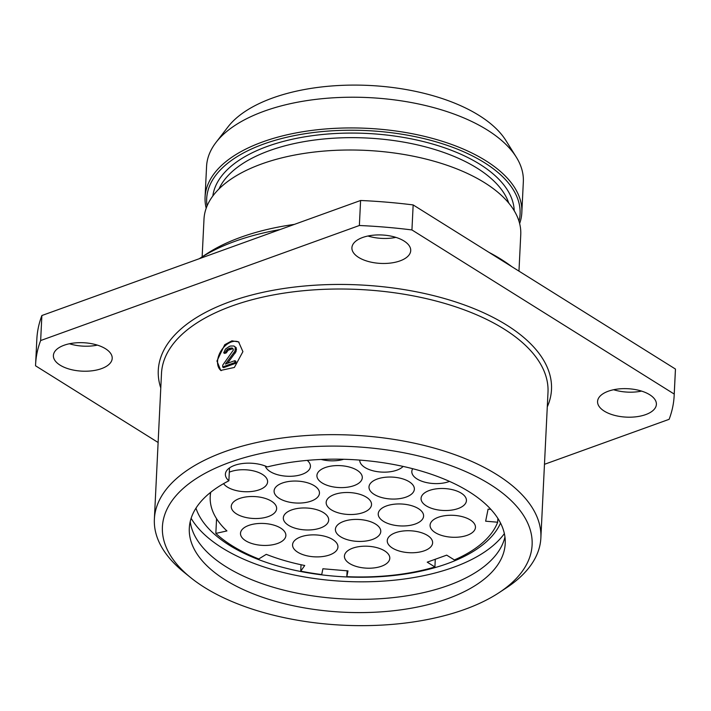 <?xml version="1.0" encoding="UTF-8"?>
<svg xmlns="http://www.w3.org/2000/svg" width="711" height="711" viewBox="0 0 711 711"><rect width="100%" height="100%" fill="white"/><g stroke="black" fill="none" stroke-linecap="round" stroke-linejoin="round"><path stroke-width="1.07" d="M498.989 592.716A185.064 89.426 2.8 0 0 490.03 484.342A185.064 89.426 -177.2 0 0 239.1 459.226A185.064 89.426 -177.2 0 0 190.708 577.643A185.064 89.426 -177.2 0 0 204.492 587.41A185.064 89.426 2.8 0 0 498.989 592.716L506.25 587.944A193.481 93.497 2.8 0 0 540.867 537.969L547.994 392.321A193.481 93.497 2.8 0 0 504.001 328.997A193.481 93.497 2.8 0 0 291.652 292.052A193.481 93.497 2.8 0 0 161.495 373.417L154.376 519.074A193.481 93.497 -177.2 0 0 183.953 572.186L190.708 577.643M228.88 480.778A158.153 76.424 2.8 0 0 189.304 528.149A158.153 76.424 2.8 0 0 343.529 612.207A158.153 76.424 2.8 0 0 505.219 543.604A158.153 76.424 2.8 0 0 427.418 472.966A158.153 76.424 2.8 0 0 267.345 466.896A25.241 12.194 -177.2 0 0 240.54 463.821A25.241 12.194 -177.2 0 0 225.387 474.157A25.241 12.194 -177.2 0 0 228.88 480.778L229.511 467.909M540.867 537.969A193.481 93.497 2.8 0 0 496.882 474.646A193.481 93.497 -177.2 0 0 284.533 437.7A193.481 93.497 -177.2 0 0 154.376 519.074M242.913 351.643L234.354 367.463L220.73 370.413L216.953 361.01L224.738 344.711L231.91 340.836L238.585 341.893L242.913 351.643M239.02 342.187A16.824 11.145 -58 0 0 225.449 345.573A16.824 11.145 -58 0 0 217.557 361.384A16.824 11.145 -58 0 0 221.174 370.671M234.906 360.681L235.883 361.295L235.794 363.25L223.618 367.64L222.667 367.045L222.765 365.09L233.386 350.034L232.79 348.31L230.115 348.097A193.481 93.497 2.8 0 0 228.773 348.586L227.076 349.599L225.325 352.185A193.481 93.497 2.8 0 0 223.689 352.834L225.476 349.057L229.2 346.506A193.481 93.497 2.8 0 1 230.551 346.017L233.919 345.999L235.225 347.101L235.039 351.012L225.396 364.068A193.481 93.497 2.8 0 1 234.906 360.681L234.808 362.637A193.481 93.497 2.8 0 0 222.667 367.045M233.919 345.999L236.221 347.723L236.025 351.634L227.52 363.268M232.986 348.603L228.124 350.256L226.338 352.825L224.649 353.429L223.689 352.834M232.861 348.55L231.804 347.883M231.191 348.763L230.115 348.097M229.831 349.252L228.773 348.586M228.124 350.256L227.076 349.599M227.076 351.403L226.045 350.763M226.338 352.825L225.325 352.185M236.221 347.723L235.225 347.101M236.479 349.163L235.501 348.55M236.443 349.945L235.465 349.332M236.025 351.634L235.039 351.012M235.297 353.047L234.283 352.416M235.794 363.25L234.808 362.637M544.475 464.31L669.122 419.321A319.666 154.474 -177.2 0 0 674.17 395.547A319.666 154.474 -177.2 0 0 674.224 394.063L411.936 229.946A319.666 154.474 -177.2 0 0 359.366 225.503L40.651 340.542A319.666 154.474 -177.2 0 0 35.603 364.316A319.666 154.474 -177.2 0 0 35.55 365.801L158.118 442.491M649.694 394.721A29.444 14.229 2.8 0 1 656.386 404.355A29.444 14.229 2.8 0 1 636.585 416.735A29.444 14.229 2.8 0 1 604.27 411.118A29.444 14.229 2.8 0 1 597.569 401.475A29.444 14.229 2.8 0 1 617.379 389.095A29.444 14.229 2.8 0 1 649.694 394.721M105.512 348.745A29.444 14.229 2.8 0 1 112.205 358.38A29.444 14.229 2.8 0 1 92.394 370.76A29.444 14.229 2.8 0 1 60.079 365.143A29.444 14.229 2.8 0 1 53.387 355.509A29.444 14.229 2.8 0 1 73.197 343.12A29.444 14.229 2.8 0 1 105.512 348.745M404.026 241.002A29.444 14.229 2.8 0 1 410.718 250.636A29.444 14.229 2.8 0 1 390.917 263.017A29.444 14.229 2.8 0 1 358.602 257.391A29.444 14.229 2.8 0 1 351.909 247.757A29.444 14.229 2.8 0 1 371.711 235.377A29.444 14.229 2.8 0 1 404.026 241.002M674.17 395.547L675.397 370.538A319.666 154.474 -177.2 0 0 675.45 369.053L413.162 204.928A319.666 154.474 -177.2 0 0 360.593 200.493L359.366 225.503M413.162 204.928L411.936 229.946M360.593 200.493L41.878 315.524A319.666 154.474 -177.2 0 0 36.83 339.307L35.603 364.316M641.562 391.094A29.444 14.229 2.8 0 1 613.62 389.726M97.38 345.119A29.444 14.229 2.8 0 1 69.438 343.76M395.894 237.376A29.444 14.229 2.8 0 1 367.96 236.008M41.878 315.524L40.651 340.542M675.45 369.053L674.224 394.063M280.01 229.573A193.481 93.497 -177.2 0 0 199.293 258.706L206.546 253.943A185.064 89.426 -177.2 0 1 294.372 224.392M488.955 252.352A185.064 89.426 -177.2 0 1 501.042 259.248A185.064 89.426 2.8 0 1 511.778 266.634M202.146 256.831L203.995 219.184A158.571 76.628 2.8 0 1 366.112 150.394A158.571 76.628 2.8 0 1 520.754 234.674L518.968 271.14M518.994 221.254A156.891 75.81 -177.2 0 0 367.08 130.611A156.891 75.81 -177.2 0 0 207.052 205.994M516.266 157.095A158.571 76.628 2.8 0 0 487.284 129.989A158.571 76.628 -177.2 0 0 338.098 97.549A158.571 76.628 -177.2 0 0 216.02 142.413L227.955 126.931A146.795 70.931 -177.2 0 1 340.969 85.4A146.795 70.931 -177.2 0 1 479.063 115.431A146.795 70.931 2.8 0 1 505.903 140.529L516.266 157.095A158.571 76.628 2.8 0 1 523.332 181.892L521.83 212.607A158.571 76.628 2.8 0 1 519.634 223.556M206.19 208.225A158.571 76.628 2.8 0 1 205.07 197.116A158.571 76.628 2.8 0 1 367.196 128.327A158.571 76.628 2.8 0 1 521.83 212.607M216.02 142.413A158.571 76.628 -177.2 0 0 206.572 166.401L205.07 197.116M190.219 521.563A158.153 76.424 -177.2 0 0 344.177 598.964A158.153 76.424 -177.2 0 0 504.952 536.956M191.126 518.301A164.454 79.472 -177.2 0 0 345.031 581.42A164.454 79.472 -177.2 0 0 504.366 533.623M500.544 523.065A155.051 74.922 2.8 0 1 385.931 576.248A155.051 74.922 2.8 0 1 229.306 545.213A155.051 74.922 -177.2 0 1 195.96 508.169M301.037 564.738L300.726 571.146A151.416 73.171 -177.2 0 0 321.728 574.55L322.892 568.764L347.99 570.889L346.817 576.665A151.416 73.171 -177.2 0 0 434.91 566.969L435.283 559.255M346.817 576.665L347.11 570.817M216.562 518.692L215.842 533.419A151.416 73.171 -177.2 0 0 258.76 558.97L266.27 554.349A138.805 67.074 -177.2 0 0 304.735 565.503L300.726 571.146M434.91 566.969L427.231 562.161L446.695 555.14L454.373 559.939A151.416 73.171 -177.2 0 0 497.673 522.221L497.86 518.381M497.673 522.221L485.649 521.199L488.084 509.147L490.892 509.378M215.842 533.419L226.925 530.93A138.805 67.074 -177.2 0 1 210.207 496.731L210.412 492.51M210.74 492.252A138.805 67.074 -177.2 0 0 210.207 496.731M363.268 512.533A22.716 10.976 2.8 0 1 338.916 513.013A22.716 10.976 2.8 0 1 326.162 502.401A22.716 10.976 2.8 0 1 334.428 494.492A22.716 10.976 2.8 0 1 358.771 494.003A22.716 10.976 2.8 0 1 371.533 504.623A22.716 10.976 2.8 0 1 363.268 512.533M381.531 566.223A22.716 10.976 2.8 0 1 357.18 566.703A22.716 10.976 2.8 0 1 344.426 556.091A22.716 10.976 2.8 0 1 352.692 548.181A22.716 10.976 2.8 0 1 377.043 547.692A22.716 10.976 2.8 0 1 389.797 558.313A22.716 10.976 2.8 0 1 381.531 566.223M424.36 550.767A22.716 10.976 2.8 0 1 400.009 551.247A22.716 10.976 2.8 0 1 387.255 540.636A22.716 10.976 2.8 0 1 395.52 532.717A22.716 10.976 2.8 0 1 419.872 532.237A22.716 10.976 2.8 0 1 432.626 542.848A22.716 10.976 2.8 0 1 424.36 550.767M467.189 535.303A22.716 10.976 2.8 0 1 442.837 535.783A22.716 10.976 2.8 0 1 430.084 525.171A22.716 10.976 2.8 0 1 438.349 517.261A22.716 10.976 2.8 0 1 462.701 516.773A22.716 10.976 2.8 0 1 475.455 527.393A22.716 10.976 2.8 0 1 467.189 535.303M329.673 554.909A22.716 10.976 2.8 0 1 305.321 555.389A22.716 10.976 2.8 0 1 292.568 544.768A22.716 10.976 2.8 0 1 300.833 536.858A22.716 10.976 2.8 0 1 325.185 536.378A22.716 10.976 2.8 0 1 337.938 546.99A22.716 10.976 2.8 0 1 329.673 554.909M372.502 539.445A22.716 10.976 2.8 0 1 348.15 539.925A22.716 10.976 2.8 0 1 335.396 529.313A22.716 10.976 2.8 0 1 343.662 521.403A22.716 10.976 2.8 0 1 368.014 520.914A22.716 10.976 2.8 0 1 380.767 531.535A22.716 10.976 2.8 0 1 372.502 539.445M415.331 523.989A22.716 10.976 2.8 0 1 390.988 524.469A22.716 10.976 2.8 0 1 378.225 513.857A22.716 10.976 2.8 0 1 386.491 505.939A22.716 10.976 2.8 0 1 410.842 505.459A22.716 10.976 2.8 0 1 423.596 516.07A22.716 10.976 2.8 0 1 415.331 523.989M458.168 508.525A22.716 10.976 2.8 0 1 433.817 509.014A22.716 10.976 2.8 0 1 421.063 498.393A22.716 10.976 2.8 0 1 429.328 490.483A22.716 10.976 2.8 0 1 453.671 489.995A22.716 10.976 2.8 0 1 466.434 500.615A22.716 10.976 2.8 0 1 458.168 508.525M277.601 543.453A22.716 10.976 2.8 0 1 253.249 543.933A22.716 10.976 2.8 0 1 240.496 533.321A22.716 10.976 2.8 0 1 248.761 525.411A22.716 10.976 2.8 0 1 273.113 524.922A22.716 10.976 2.8 0 1 285.866 535.543A22.716 10.976 2.8 0 1 277.601 543.453M320.43 527.997A22.716 10.976 2.8 0 1 296.087 528.477A22.716 10.976 2.8 0 1 283.325 517.857A22.716 10.976 2.8 0 1 291.59 509.947A22.716 10.976 2.8 0 1 315.942 509.467A22.716 10.976 2.8 0 1 328.695 520.079A22.716 10.976 2.8 0 1 320.43 527.997M406.097 497.078A22.716 10.976 2.8 0 1 381.745 497.558A22.716 10.976 2.8 0 1 368.991 486.946A22.716 10.976 2.8 0 1 377.257 479.027A22.716 10.976 2.8 0 1 401.608 478.547A22.716 10.976 2.8 0 1 414.362 489.159A22.716 10.976 2.8 0 1 406.097 497.078M449.512 481.391A22.716 10.976 2.8 0 1 448.925 481.614A22.716 10.976 2.8 0 1 424.574 482.102A22.716 10.976 2.8 0 1 411.82 471.482A22.716 10.976 2.8 0 1 412.718 468.709M268.367 516.542A22.716 10.976 2.8 0 1 244.015 517.021A22.716 10.976 2.8 0 1 231.262 506.41A22.716 10.976 2.8 0 1 239.527 498.5A22.716 10.976 2.8 0 1 263.87 498.011A22.716 10.976 2.8 0 1 276.632 508.632A22.716 10.976 2.8 0 1 268.367 516.542M311.196 501.086A22.716 10.976 2.8 0 1 286.844 501.566A22.716 10.976 2.8 0 1 274.091 490.945A22.716 10.976 2.8 0 1 282.356 483.036A22.716 10.976 2.8 0 1 306.708 482.556A22.716 10.976 2.8 0 1 319.461 493.167A22.716 10.976 2.8 0 1 311.196 501.086M354.025 485.622A22.716 10.976 2.8 0 1 329.673 486.102A22.716 10.976 2.8 0 1 316.919 475.49A22.716 10.976 2.8 0 1 325.185 467.58A22.716 10.976 2.8 0 1 349.536 467.091A22.716 10.976 2.8 0 1 362.29 477.712A22.716 10.976 2.8 0 1 354.025 485.622M403.128 466.416A22.716 10.976 2.8 0 1 396.854 470.167A22.716 10.976 2.8 0 1 372.564 470.664A22.716 10.976 2.8 0 1 359.748 460.088M229.298 472.184A22.716 10.976 2.8 0 1 230.497 471.722A22.716 10.976 2.8 0 1 254.849 471.233A22.716 10.976 2.8 0 1 267.603 481.854A22.716 10.976 2.8 0 1 259.337 489.763A22.716 10.976 2.8 0 1 223.556 483.649M307.232 460.381A22.716 10.976 2.8 0 1 310.431 466.389A22.716 10.976 2.8 0 1 302.166 474.308A22.716 10.976 2.8 0 1 279.565 475.224A22.716 10.976 2.8 0 1 265.292 466.025M343.715 459.27A22.716 10.976 2.8 0 1 321.141 459.457M160.784 387.975A196.84 95.123 2.8 0 1 273.788 290.159A196.84 95.123 2.8 0 1 506.739 325.123A196.84 95.123 2.8 0 1 547.283 406.87M212.829 196.005A150.999 72.966 2.8 0 1 366.947 133.446A150.999 72.966 2.8 0 1 514.222 210.74M219.006 188.922A147.63 71.34 2.8 0 1 366.716 138.014A147.63 71.34 2.8 0 1 508.765 203.088"/></g></svg>
